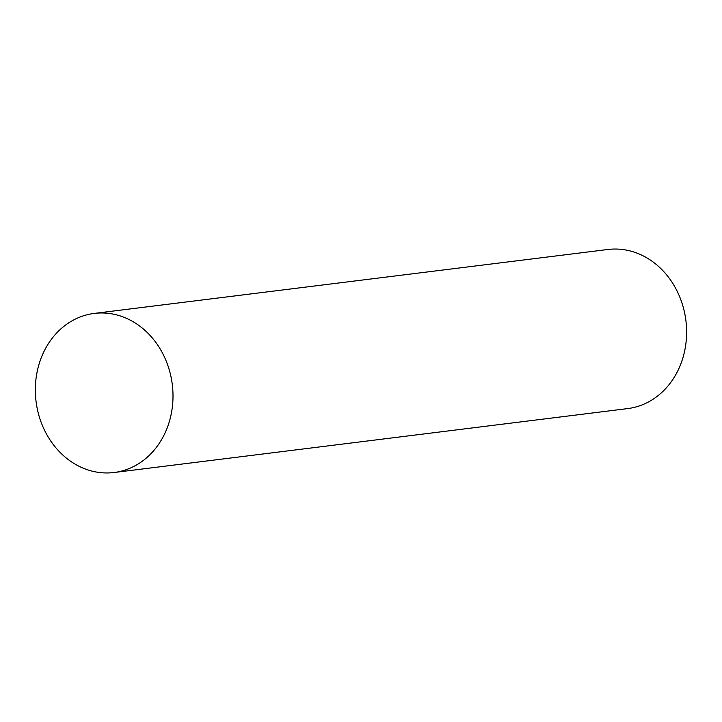 <?xml version="1.0" encoding="UTF-8"?>
<svg xmlns="http://www.w3.org/2000/svg" width="722" height="722" viewBox="0 0 722 722"><rect width="100%" height="100%" fill="white"/><g stroke="black" fill="none" stroke-linecap="round" stroke-linejoin="round"><path stroke-width="1.08" d="M36.1 378.084A80.16 68.644 82.9 0 1 94.266 313.411A80.16 68.644 82.9 0 1 172.287 384.483A80.16 68.644 82.9 0 1 114.067 472.513A80.16 68.644 82.9 0 1 36.1 378.084M94.266 313.411L607.888 249.487A80.16 68.644 82.9 0 1 685.9 320.559A80.16 68.644 82.9 0 1 627.689 408.589L114.067 472.513"/></g></svg>
